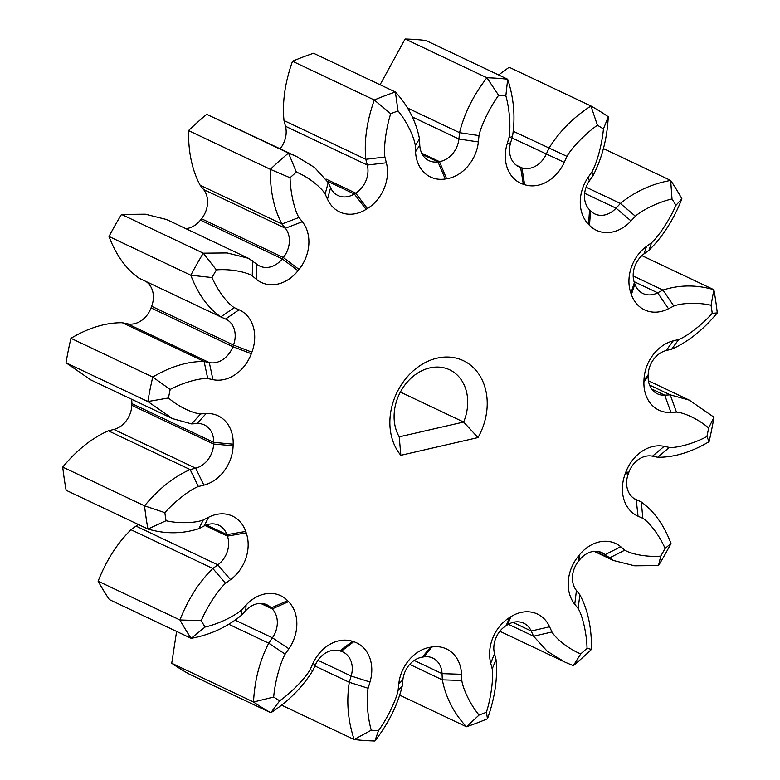 <?xml version="1.0" encoding="UTF-8"?>
<svg xmlns="http://www.w3.org/2000/svg" width="780" height="780" viewBox="0 0 780 780"><rect width="100%" height="100%" fill="white"/><g stroke="black" fill="none" stroke-linecap="round" stroke-linejoin="round"><path stroke-width="1.17" d="M216.362 269.88C229.983 268.72 245.973 271.82 252.262 275.847L256.347 279.25A36.543 29.26 115.3 0 0 298.019 270.699A244.462 195.751 -64.7 0 1 299.032 269.431A36.543 29.26 115.3 0 0 302.348 221.725L298.935 217.483C294.762 210.814 290.413 193.157 290.053 177.733A329.072 263.494 -64.7 0 1 296.371 172.078C308.441 177.011 321.106 187.22 325.143 194.005L327.493 199.202A36.543 29.26 115.3 0 0 366.113 209.352A244.462 195.751 -64.7 0 1 367.419 208.543A36.543 29.26 115.3 0 0 386.373 162.786L384.891 157.053C383.555 148.59 385.798 129.168 390.702 113.734A329.072 263.494 -64.7 0 1 398.024 110.945C406.712 121.222 414.122 136.987 415.291 145.519L415.555 151.71A36.543 29.26 115.3 0 0 445.244 179A244.462 195.751 -64.7 0 1 446.628 178.776A36.543 29.26 115.3 0 0 478.345 141.941L479.008 135.593C480.724 126.623 489.206 108.381 498.625 95.287A329.072 263.494 -64.7 0 1 505.85 95.803C509.827 109.863 510.861 128.778 508.969 137.738L507.107 143.998A36.543 29.26 115.3 0 0 523.351 184.275A244.462 195.751 -64.7 0 1 524.618 184.675A36.543 29.26 115.3 0 0 564.262 162.357L566.962 156.37C571.467 148.249 584.902 133.975 597.412 125.219A329.072 263.494 -64.7 0 1 603.428 128.953C602.092 144.651 596.583 163.839 591.942 171.873L588.227 177.236A36.543 29.26 115.3 0 0 588.549 224.367A244.462 195.751 -64.7 0 1 589.495 225.332A36.543 29.26 115.3 0 0 631.03 220.925L635.378 216.216C641.979 210.181 658.32 202.049 672.009 198.958A329.072 263.494 -64.7 0 1 675.909 205.345C669.454 220.291 658.252 236.827 651.553 242.716L646.562 246.363A36.543 29.26 115.3 0 0 630.903 293.183A244.462 195.751 -64.7 0 1 631.39 294.567A36.543 29.26 115.3 0 0 668.499 308.744L673.822 306.014C681.525 302.991 698.285 302.24 711.058 305.282A329.072 263.494 -64.7 0 1 712.247 313.355C701.668 325.27 686.468 336.648 678.736 339.485L673.218 340.86A36.543 29.26 115.3 0 0 643.978 380.24A244.462 195.751 -64.7 0 1 643.929 381.82A36.543 29.26 115.3 0 0 670.966 412.435L676.445 412.103C684.07 412.552 698.704 419.289 708.63 428.005A329.072 263.494 -64.7 0 1 706.924 436.527C693.82 443.606 676.942 448.081 669.357 447.437L664.16 446.345A36.543 29.26 115.3 0 0 625.784 472.28A244.462 195.751 -64.7 0 1 625.209 473.831A36.543 29.26 115.3 0 0 638.04 516.204L642.856 518.329C649.243 522.181 659.509 535.382 665.077 548.447A329.072 263.494 -64.7 0 1 660.738 556.12C647.117 557.281 631.127 554.18 624.838 550.154L620.753 546.751A36.543 29.26 115.3 0 0 579.082 555.301A244.462 195.751 -64.7 0 1 578.058 556.569A36.543 29.26 115.3 0 0 574.753 604.266L578.155 608.517C582.338 615.186 586.687 632.843 587.038 648.268A329.072 263.494 -64.7 0 1 580.73 653.923C568.659 648.989 555.994 638.781 551.957 631.985L549.598 626.798A36.543 29.26 115.3 0 0 510.978 616.649A244.462 195.751 -64.7 0 1 509.681 617.458A36.543 29.26 115.3 0 0 490.727 663.215L492.209 668.947C493.545 677.41 491.302 696.832 486.398 712.267A329.072 263.494 -64.7 0 1 479.076 715.055C470.389 704.779 462.979 689.013 461.809 680.482L461.546 674.291A36.543 29.26 115.3 0 0 431.857 647A244.462 195.751 -64.7 0 1 430.462 647.215A36.543 29.26 115.3 0 0 398.755 684.06L398.093 690.398C396.377 699.377 387.894 717.62 378.466 730.714A329.072 263.494 -64.7 0 1 371.251 730.197C367.273 716.137 366.239 697.222 368.121 688.262L369.993 682.003A36.543 29.26 115.3 0 0 353.75 641.725A244.462 195.751 -64.7 0 1 352.482 641.326A36.543 29.26 115.3 0 0 312.839 663.643L310.138 669.63C305.633 677.752 292.188 692.026 279.689 700.781A329.072 263.494 -64.7 0 1 273.673 697.047C275.008 681.35 280.517 662.161 285.158 654.127L288.873 648.765A36.543 29.26 115.3 0 0 288.551 601.633A244.462 195.751 -64.7 0 1 287.606 600.668A36.543 29.26 115.3 0 0 246.07 605.075L241.722 609.784C235.121 615.82 218.77 623.951 205.091 627.042A329.072 263.494 -64.7 0 1 201.191 620.656C207.646 605.709 218.849 589.163 225.547 583.284L230.539 579.637A36.543 29.26 115.3 0 0 246.197 532.818A244.462 195.751 -64.7 0 1 245.71 531.433A36.543 29.26 115.3 0 0 208.601 517.257L203.278 519.987C195.575 523.01 178.815 523.76 166.033 520.718A329.072 263.494 -64.7 0 1 164.853 512.645C175.432 500.731 190.632 489.352 198.364 486.515L203.882 485.131A36.543 29.26 115.3 0 0 233.113 445.76A244.462 195.751 -64.7 0 1 233.161 444.181A36.543 29.26 115.3 0 0 206.134 413.566L200.655 413.897C193.03 413.449 178.396 406.712 168.47 397.985A329.072 263.494 -64.7 0 1 170.176 389.473C183.271 382.395 200.158 377.92 207.743 378.563L212.94 379.655A36.543 29.26 115.3 0 0 251.316 353.72A244.462 195.751 -64.7 0 1 251.891 352.17A36.543 29.26 115.3 0 0 239.06 309.787L234.244 307.671L220.779 316.914L138.967 278.158C125.96 268.885 115.976 254.992 109.005 236.476L190.817 275.223C197.788 293.748 207.772 307.642 220.779 316.914L225.586 319.03A22.425 17.95 -64.7 0 1 225.947 319.195A22.425 17.95 -64.7 0 1 233.464 345.033A258.58 207.061 115.3 0 0 232.849 346.671A22.425 17.95 -64.7 0 1 209.313 362.583L204.116 361.491C187.707 361.315 170.586 366.502 152.743 377.052A343.19 274.804 115.3 0 0 147.839 401.534L172.507 418.616L191.588 423.901L197.067 423.579A22.425 17.95 -64.7 0 1 204.418 424.954A22.425 17.95 -64.7 0 1 213.652 442.357A258.58 207.061 115.3 0 0 213.603 444.034A22.425 17.95 -64.7 0 1 195.663 468.185L190.144 469.57C173.843 476.746 158.642 488.836 144.544 505.85A343.19 274.804 115.3 0 0 147.947 529.035C165.292 534.115 182.257 533.998 198.832 528.684L204.155 525.954A22.425 17.95 -64.7 0 1 218.829 525.262A22.425 17.95 -64.7 0 1 226.922 534.661A258.58 207.061 115.3 0 0 227.438 536.123A22.425 17.95 -64.7 0 1 217.834 564.847L212.833 568.493C199.114 581.919 188.146 599.079 179.936 619.963A343.19 274.804 115.3 0 0 191.149 638.323C210.034 634.93 226.795 627.256 241.41 615.303L245.758 610.584A22.425 17.95 -64.7 0 1 266.994 604.832A22.425 17.95 -64.7 0 1 271.245 607.883A258.58 207.061 115.3 0 0 272.24 608.907A22.425 17.95 -64.7 0 1 272.435 637.825L268.729 643.188C259.672 660.826 254.611 680.433 253.529 702.01A343.19 274.804 115.3 0 0 270.835 712.754C288.395 701.415 302.396 687.346 312.839 670.566L315.549 664.589A22.425 17.95 -64.7 0 1 339.865 650.89A258.58 207.061 115.3 0 0 341.201 651.319A22.425 17.95 -64.7 0 1 343.024 652.031A22.425 17.95 -64.7 0 1 351.166 676.036L349.303 682.285C346.3 701.454 347.919 720.535 354.139 739.518A343.19 274.804 115.3 0 0 374.897 741C388.459 723.431 397.566 705.12 402.236 686.068L402.899 679.731A22.425 17.95 -64.7 0 1 422.351 657.13A258.58 207.061 115.3 0 0 423.823 656.896A22.425 17.95 -64.7 0 1 432.812 658.096A22.425 17.95 -64.7 0 1 442.046 673.637L442.309 679.838C445.809 697.612 453.853 713.251 466.43 726.755A343.19 274.804 115.3 0 0 487.49 718.76C494.978 697.642 497.815 677.869 496.002 659.451L494.51 653.718A22.425 17.95 -64.7 0 1 506.142 625.648A258.58 207.061 115.3 0 0 507.517 624.8A22.425 17.95 -64.7 0 1 523.76 623.21A22.425 17.95 -64.7 0 1 531.219 631.02L533.569 636.217L547.248 651.271L565.13 662.191L573.31 665.681A343.19 274.804 115.3 0 0 591.464 649.418C591.747 627.968 587.876 609.745 579.852 594.76L576.44 590.509A22.425 17.95 -64.7 0 1 578.477 561.239A258.58 207.061 115.3 0 0 579.55 559.894A22.425 17.95 -64.7 0 1 602.043 552.688A22.425 17.95 -64.7 0 1 605.114 554.658L613.431 560.489L634.686 565.812L658.505 565.578A343.19 274.804 115.3 0 0 670.995 543.524C664.024 525.008 654.04 511.115 641.033 501.842L636.217 499.717A22.425 17.95 -64.7 0 1 635.866 499.561A22.425 17.95 -64.7 0 1 628.339 473.714A258.58 207.061 115.3 0 0 628.953 472.085A22.425 17.95 -64.7 0 1 652.499 456.173L657.696 457.265C674.105 457.441 691.226 452.254 709.059 441.704A343.19 274.804 115.3 0 0 713.973 417.222L689.296 400.14L670.215 394.846L664.736 395.177A22.425 17.95 -64.7 0 1 657.394 393.802A22.425 17.95 -64.7 0 1 648.151 376.399A258.58 207.061 115.3 0 0 648.209 374.722A22.425 17.95 -64.7 0 1 666.139 350.561L671.658 349.186C687.96 342.01 703.17 329.921 717.268 312.907A343.19 274.804 115.3 0 0 713.856 289.712C696.511 284.642 679.546 284.758 662.971 290.072L657.657 292.802A22.425 17.95 -64.7 0 1 642.974 293.494A22.425 17.95 -64.7 0 1 634.891 284.096A258.58 207.061 115.3 0 0 634.374 282.633A22.425 17.95 -64.7 0 1 643.978 253.91L648.97 250.263C662.688 236.837 673.657 219.677 681.876 198.793A343.19 274.804 115.3 0 0 670.663 180.434C651.778 183.826 635.017 191.5 620.392 203.453L616.054 208.172A22.425 17.95 -64.7 0 1 594.808 213.925A22.425 17.95 -64.7 0 1 590.567 210.873A258.58 207.061 115.3 0 0 589.563 209.849A22.425 17.95 -64.7 0 1 589.368 180.931L593.083 175.568C602.131 157.93 607.191 138.314 608.273 116.746A343.19 274.804 115.3 0 0 590.967 106.002C573.407 117.341 559.406 131.401 548.974 148.19L546.263 154.167A22.425 17.95 -64.7 0 1 521.937 167.866A258.58 207.061 115.3 0 0 520.601 167.437A22.425 17.95 -64.7 0 1 518.778 166.715A22.425 17.95 -64.7 0 1 510.637 142.72L512.499 136.471C515.502 117.302 513.893 98.221 507.673 79.238A343.19 274.804 115.3 0 0 486.905 77.756C473.353 95.326 464.236 113.636 459.566 132.688L458.913 139.025A22.425 17.95 -64.7 0 1 439.452 161.626A258.58 207.061 115.3 0 0 437.98 161.86A22.425 17.95 -64.7 0 1 429 160.66A22.425 17.95 -64.7 0 1 419.767 145.119L419.503 138.918C415.994 121.144 407.959 105.505 395.382 92.001A343.19 274.804 115.3 0 0 374.312 99.996C366.834 121.114 363.997 140.887 365.81 159.305L367.292 165.038A22.425 17.95 -64.7 0 1 355.67 193.108A258.58 207.061 115.3 0 0 354.286 193.957A22.425 17.95 -64.7 0 1 338.042 195.546A22.425 17.95 -64.7 0 1 330.593 187.736L328.234 182.54L314.555 167.486L296.673 156.566L288.502 153.075A343.19 274.804 115.3 0 0 270.338 169.338C270.065 190.788 273.936 209.011 281.95 223.996L285.363 228.248A22.425 17.95 -64.7 0 1 283.335 257.517A258.58 207.061 115.3 0 0 282.253 258.863A22.425 17.95 -64.7 0 1 259.769 266.068A22.425 17.95 -64.7 0 1 256.688 264.098L248.381 258.268L227.117 252.944L203.297 253.178A343.19 274.804 115.3 0 0 190.817 275.223L212.024 277.553A329.072 263.494 -64.7 0 1 216.362 269.88L203.297 253.178L121.495 214.422L145.314 214.188L166.569 219.511L248.381 258.268M234.244 307.671C227.857 303.82 217.581 290.618 212.024 277.553M290.053 177.733L270.338 169.338L188.536 130.582A343.19 274.804 -64.7 0 1 206.69 114.319L296.673 156.566M296.371 172.078L288.502 153.075L206.69 114.319M390.702 113.734L374.312 99.996L292.51 61.24A343.19 274.804 -64.7 0 1 313.57 53.245L395.382 92.001L398.024 110.945M498.625 95.287L486.905 77.756L405.103 39A343.19 274.804 -64.7 0 1 425.86 40.482L507.673 79.238L505.85 95.803M597.412 125.219L590.967 106.002L509.165 67.246L498.595 74.939M603.428 128.953L608.273 116.746M672.009 198.958L670.663 180.434L603.398 148.561M675.909 205.345L681.876 198.793M711.058 305.282L713.856 289.712L641.891 255.625M712.247 313.355L717.268 312.907M708.63 428.005L713.973 417.222M706.924 436.527L709.059 441.704M634.042 498.527L641.267 501.95L642.856 518.329M665.077 548.447L670.995 543.524M660.738 556.12L658.505 565.578M587.038 648.268L591.464 649.418M580.73 653.923L573.31 665.681M486.398 712.267L487.49 718.76M479.076 715.055L466.43 726.755L399.925 695.253M378.466 730.714L374.897 741M371.251 730.197L354.139 739.518L281.404 705.062M279.689 700.781L270.835 712.754L189.033 673.998A343.19 274.804 -64.7 0 1 171.727 663.254L253.529 702.01L273.673 697.047M205.091 627.042L191.149 638.323L109.337 599.567A343.19 274.804 -64.7 0 1 98.124 581.207L179.936 619.963L201.191 620.656M166.033 520.718L147.947 529.035L66.144 490.288A343.19 274.804 -64.7 0 1 62.732 467.093L144.544 505.85L164.853 512.645M168.47 397.985L147.839 401.534L66.027 362.778A343.19 274.804 -64.7 0 1 70.941 338.296C88.774 327.746 105.895 322.559 122.304 322.735L127.501 323.827A22.425 17.95 115.3 0 0 151.047 307.915A258.58 207.061 -64.7 0 1 151.661 306.286A22.425 17.95 115.3 0 0 145.957 281.473M170.176 389.473L152.743 377.052L70.941 338.296M171.727 663.254L176.602 631.439M98.124 581.207C106.343 560.323 117.312 543.163 131.03 529.737L136.022 526.091A22.425 17.95 115.3 0 0 138.109 524.375M62.732 467.093C76.83 450.079 92.04 437.99 108.342 430.813L113.861 429.439A22.425 17.95 115.3 0 0 131.791 405.278A258.58 207.061 -64.7 0 1 131.849 403.601A22.425 17.95 115.3 0 0 131.596 399.233M172.507 418.616L90.704 379.86L66.027 362.778M477.994 437.57A57.905 46.371 115.3 0 0 470.379 365.02A57.905 46.371 115.3 0 0 404.596 380.143A57.905 46.371 115.3 0 0 400.852 455.305L477.994 437.57L463.632 422.038L399.223 436.839A43.777 35.061 -64.7 0 1 404.869 385.008A43.777 35.061 -64.7 0 1 449.651 369.808A43.777 35.061 -64.7 0 1 463.632 422.038L400.374 392.077M400.852 455.305L399.223 436.839M109.005 236.476A343.19 274.804 -64.7 0 1 121.495 214.422M380.075 84.747L405.103 39M280.156 148.736A22.425 17.95 115.3 0 0 285.49 126.282L283.998 120.549C282.185 102.131 285.022 82.358 292.51 61.24M185.864 228.647A22.425 17.95 115.3 0 0 200.45 220.106A258.58 207.061 -64.7 0 1 201.523 218.761A22.425 17.95 115.3 0 0 203.56 189.491L200.148 185.24C192.124 170.255 188.253 152.032 188.536 130.582M200.148 185.24L281.95 223.996L298.935 217.483M283.998 120.549L365.81 159.305L384.891 157.053M407.335 107.933L459.566 132.688L479.008 135.593M513.454 131.362L566.962 156.37M586.111 187.21L620.392 203.453L635.378 216.216M633.175 275.954L662.971 290.072L673.822 306.014M649.545 385.057L670.215 394.846L676.445 412.103M635.515 499.385L636.217 499.717L638.04 516.204M628.339 473.714L625.209 473.831M628.953 472.085L625.784 472.28M652.499 456.173L664.16 446.345M657.696 457.265L669.357 447.437M579.852 594.76L578.155 608.517M576.44 590.509L574.753 604.266M578.477 561.239L578.058 556.569M579.55 559.894L579.082 555.301M598.572 551.548L605.114 554.658L620.753 546.751M594.925 551.294L609.209 558.061L624.838 550.154M651.67 388.986L664.736 395.177L670.966 412.435M648.151 376.399L643.929 381.82M648.209 374.722L643.978 380.24M666.139 350.561L673.218 340.86M671.658 349.186L678.736 339.485M496.002 659.451L492.209 668.947M494.51 653.718L490.727 663.215M506.142 625.648L509.681 617.458M507.517 624.8L510.978 616.649M513.006 622.391L531.219 631.02L549.598 626.798M508.384 624.283L533.569 636.217L551.957 631.985M634.042 281.609L657.657 292.802L668.499 308.744M634.891 284.096L631.39 294.567M634.374 282.633L630.903 293.183M643.978 253.91L646.562 246.363M648.97 250.263L651.553 242.716M402.236 686.068L398.093 690.398M402.899 679.731L398.755 684.06M422.351 657.13L430.462 647.215M423.823 656.896L431.857 647M414.18 660.445L442.046 673.637L461.546 674.291M409.705 664.394L442.309 679.838L461.809 680.482M584.649 193.294L616.054 208.172L631.03 220.925M590.567 210.873L589.495 225.332M589.563 209.849L588.549 224.367M589.368 180.931L588.227 177.236M593.083 175.568L591.942 171.873M312.839 670.566L310.138 669.63M315.549 664.589L312.839 663.643M339.865 650.89L352.482 641.326M341.201 651.319L353.75 641.725M317.957 660.299L351.166 676.036L369.993 682.003M314.906 665.993L349.303 682.285L368.121 688.262M512.06 137.963L564.262 162.357M516.194 165.145L521.937 167.866L524.618 184.675M517.072 165.76L520.601 167.437L523.351 184.275M510.637 142.72L507.107 143.998M512.499 136.471L508.969 137.738M241.41 615.303L241.722 609.784M245.758 610.584L246.07 605.075M261.944 603.476L271.245 607.883L287.606 600.668M260.666 603.428L272.24 608.907L288.551 601.633M235.384 620.275L272.435 637.825L288.873 648.765M229.008 624.37L268.729 643.188L285.158 654.127M412.415 117L458.913 139.025L478.345 141.941M421.726 153.231L439.452 161.626L446.628 178.776M422.38 154.459L437.98 161.86L445.244 179M419.767 145.119L415.555 151.71M419.503 138.918L415.291 145.519M198.832 528.684L203.278 519.987M204.155 525.954L208.601 517.257M206.437 524.95L226.922 534.661L245.71 531.433M205.062 525.515L227.438 536.123L246.197 532.818M136.022 526.091L217.834 564.847L230.539 579.637M131.03 529.737L212.833 568.493L225.547 583.284M285.49 126.282L367.292 165.038L386.373 162.786M326.069 179.088L355.67 193.108L367.419 208.543M327.59 181.311L354.286 193.957L366.113 209.352M330.593 187.736L327.493 199.202M328.234 182.54L325.143 194.005M191.588 423.901L200.655 413.897M197.067 423.579L206.134 413.566M131.849 403.601L213.652 442.357L233.161 444.181M131.791 405.278L213.603 444.034L233.113 445.76M113.861 429.439L195.663 468.185L203.882 485.131M108.342 430.813L190.144 469.57L198.364 486.515M203.56 189.491L285.363 228.248L302.348 221.725M201.523 218.761L283.335 257.517L299.032 269.431M200.45 220.106L282.253 258.863L298.019 270.699M256.688 264.098L256.347 279.25M252.603 260.695L252.262 275.847M225.586 319.03L239.06 309.787M151.661 306.286L233.464 345.033L251.891 352.17M151.047 307.915L232.849 346.671L251.316 353.72M127.501 323.827L209.313 362.583L212.94 379.655M122.304 322.735L204.116 361.491L207.743 378.563M634.062 498.547L641.033 501.842M613.431 560.489L594.136 551.353M565.13 662.191L499.843 631.264M689.296 400.14L648.404 380.767"/></g></svg>
